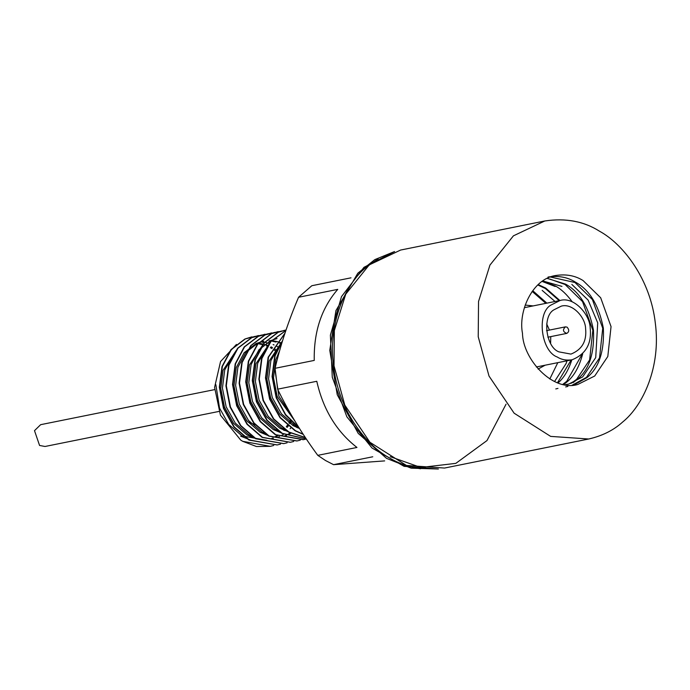 <?xml version="1.0" encoding="UTF-8"?>
<svg xmlns="http://www.w3.org/2000/svg" width="690" height="690" viewBox="0 0 690 690"><rect width="100%" height="100%" fill="white"/><g stroke="black" fill="none" stroke-linecap="round" stroke-linejoin="round"><path stroke-width="1.03" d="M255.723 424.971L247.882 421.926M351.003 277.829L311.828 285.72L298.563 297.269L337.746 289.377C321.523 308.102 313.691 331.778 314.252 360.413L275.077 368.313C280.459 345.121 288.291 321.445 298.563 297.269M277.613 389.186L316.788 381.285C323.136 409.481 336.522 431.535 356.954 447.456L317.78 455.348C301.944 433.786 288.549 411.732 277.613 389.186L275.077 368.313M384.666 460.894L333.572 464.672L325.507 460.515L317.78 455.348M333.572 464.672L372.755 456.78M236.437 344.431L220.541 361.56L214.59 387.383L220.438 415.156L240.75 440.116L242.699 441.324L256.439 446.516L270.29 446.344L273.74 445.473M290.982 420.788L289.533 423.349M288.11 425.54L286.919 427.179M284.97 429.534L284.185 430.388M251.928 440.591L240.698 436.192M255.369 336.315L245.278 338.937L231.383 349.528L222.387 366.442L219.722 387.099L223.862 408.342L234.238 426.92L249.332 439.987L277.259 444.938L280.52 444.127M240.75 440.116L242.742 441.315L270.29 446.344M251.85 336.858L244.898 339.014L231.003 349.606L222.007 366.519L219.342 387.176L223.482 408.42L233.858 426.989L248.952 440.065L277.07 444.972M258.44 335.53L251.488 337.686L237.593 348.278L228.597 365.191L225.932 385.848L230.081 407.091L240.456 425.661L255.55 438.737L283.659 443.644M265.029 334.202L258.086 336.358L244.182 346.949L235.187 363.863L232.53 384.52L236.67 405.763L247.046 424.333L262.14 437.408L290.248 442.316M271.619 332.873L264.675 335.03L250.772 345.621L241.776 362.535L239.12 383.192L243.26 404.435L253.635 423.005L268.729 436.08L296.838 440.988M278.217 331.545L271.265 333.701L257.361 344.293L248.365 361.206L245.709 381.863L249.849 403.107L260.225 421.676L275.319 434.752L303.238 439.703L306.291 438.952M284.806 330.217L277.854 332.373L263.951 342.964L254.955 359.878L252.298 380.535L256.439 401.778L266.814 420.348L281.908 433.423L306.274 438.909M285.902 330.45L270.549 341.636L261.553 358.55L258.888 379.207L263.028 400.45L273.404 419.02L288.498 432.095L305.394 437.598M285.03 333.046L268.143 357.222L265.478 377.879L269.618 399.122L279.993 417.692L295.087 430.767L303.307 434.433M282.736 340.213L274.732 355.893L272.067 376.55L276.207 397.794L285.539 415.035L299.089 427.843M282.512 340.938L275.103 355.824L272.447 376.481L276.587 397.716L285.626 414.569L298.727 427.274L294.768 425.299L281.442 413.81L272.257 397.474L268.565 378.801L270.86 360.637L280.735 343.534M284.953 333.296L268.514 357.153L265.857 377.81L269.997 399.044L280.373 417.623L295.467 430.689L303.143 434.174M285.876 330.536L270.92 341.559L261.924 358.481L259.268 379.138L263.407 400.373L273.783 418.951L288.877 432.018L305.308 437.477M286.065 329.975L278.234 332.295L264.33 342.887L255.335 359.801L252.678 380.457L256.818 401.701L267.194 420.279L282.288 433.346L306.248 438.875M281.727 331.002L271.636 333.624L257.741 344.215L248.745 361.129L246.08 381.786L250.229 403.029L260.604 421.607L275.698 434.674L303.617 439.625L306.317 438.978M275.137 332.33L265.046 334.952L251.151 345.543L242.156 362.457L239.49 383.114L243.63 404.357L254.006 422.936L269.1 436.002L297.028 440.953L300.297 440.142M268.548 333.658L258.457 336.28L244.562 346.872L235.566 363.785L232.901 384.442L237.041 405.686L247.417 424.264L262.511 437.331L290.438 442.281L293.707 441.471M261.959 334.986L251.867 337.608L237.972 348.2L228.977 365.113L226.311 385.77L230.451 407.014L240.827 425.592L255.921 438.659L283.849 443.61L287.109 442.799M215.858 384.701L219.541 408.101L228.718 424.436L242.043 435.925L266.685 440.263M272.352 438.581L273.361 438.159M275.483 437.141L277.803 435.813M284.427 430.491L285.194 429.689M287.23 427.352L288.411 425.799M289.912 423.608L291.361 421.167M277.052 350.546L274.879 349.028M272.524 347.622L270.998 346.82M267.996 345.5L263.597 344.146M263.364 344.094L260.044 343.517M258.457 343.379L256.577 343.31M234.6 352.832L224.724 369.935L222.439 388.099L226.13 406.772L235.307 423.108L248.633 434.596L252.6 436.572M285.531 435.925L286.548 435.502M288.662 434.484L290.982 433.156M297.614 427.835L298.382 427.032M281.175 342.844L276.776 341.49M276.543 341.438L273.223 340.86M271.636 340.722L269.755 340.653M263.813 341.248L257.948 343.103L245.769 352.409L237.912 367.278L235.618 385.443L239.309 404.116L248.486 420.452L261.812 431.94L265.779 433.915M277.018 338.592L271.127 340.446L258.957 349.752L251.091 364.622L248.797 382.786L252.488 401.459L261.665 417.795L275 429.284L278.958 431.259M267.556 346.19L257.68 363.294L255.386 381.458L259.078 400.131L268.255 416.467L281.589 427.955L285.548 429.93M275.232 371.574L278.855 396.146L292.965 417.778M271.489 438.581L272.895 437.943M274.611 437.055L277.173 435.485M283.495 430.086L284.384 429.111M286.264 426.808L287.523 425.049M288.912 422.892L290.404 420.201M278.803 353.685L278.294 353.237M276.552 351.753L274.223 350.028M272.007 348.597L270.308 347.639M267.487 346.294L266.53 345.906M262.899 344.715L259.276 343.965M258.077 343.818L255.792 343.663M236.61 349.925L223.077 370.271L220.791 388.427L224.483 407.109L233.66 423.436L246.986 434.924L255.912 438.65M278.079 437.253L279.485 436.615M281.201 435.726L283.762 434.157M290.085 428.757L290.973 427.783M292.853 425.48L294.121 423.72M278.596 347.268L276.897 346.311M274.077 344.966L273.119 344.577M269.488 343.387L265.866 342.637M264.667 342.49L262.381 342.335M284.677 435.925L286.074 435.287M287.79 434.398L290.352 432.828M296.674 427.429L297.562 426.454M280.666 343.637L279.709 343.249M276.078 342.059L272.455 341.309M271.256 341.162L268.971 341.007M262.191 341.576L256.301 343.43L244.122 352.737L236.256 367.615L233.97 385.77L237.662 404.452L246.839 420.779L260.164 432.268L269.091 435.994M262.968 344.612L249.444 364.958L247.149 383.114L250.841 401.796L260.018 418.123L273.352 429.611L282.279 433.337M269.557 343.284L256.033 363.63L253.739 381.786L257.43 400.467L266.607 416.795L279.942 428.283L288.869 432.009M282.564 340.765L269.212 360.974L266.918 379.129L270.609 397.811L279.786 414.138L293.121 425.627L299.546 428.576M279.648 350.632L275.802 359.645L273.507 377.801L277.199 396.483L295.001 421.193M599.455 231.176C623.406 244.174 650.489 279.545 655.327 323.213C661.089 366.813 643.028 405.634 622.647 422.03C613.617 430.232 602.318 435.89 588.743 438.995L550.637 436.391L514.128 413.198L489.012 376.05L478.222 336.763L478.541 301.47L489.952 265.081L513.429 235.833L544.807 220.981C565.61 217.868 583.826 221.266 599.455 231.176M588.743 438.995L444.541 468.053L406.436 465.457L369.926 442.264L344.81 405.108L334.02 365.829L334.348 330.527L345.75 294.147L369.228 264.9L400.605 250.047L544.807 220.981M583.11 280.58L600.671 297.761L611.047 326.603L607.804 356.488L594.711 376.007L577.754 384.494C552.457 392.075 522.839 358.895 522.494 333.382C518.121 311.751 532.059 278.855 555.786 275.491C566.197 273.93 575.305 275.629 583.11 280.58M218.911 411.438L45.031 446.482L39.572 445.464L34.5 430.655L40.641 424.678L214.616 389.617M538.088 369.081L545.1 365.208M533.146 305.912L525.185 305.058M557.227 356.997C561.479 359.697 566.43 360.62 572.088 359.775C585.767 354.237 591.804 343.741 590.2 328.276C590.01 314.399 573.899 296.346 560.142 300.469L550.913 305.084C536.389 313.148 541.02 351.288 557.227 356.997M550.611 343.353L550.767 336.616M549.447 330.079L546.696 323.929M558.926 351.865L570.949 354.099C582.015 349.632 586.897 341.136 585.594 328.63C585.448 317.4 572.415 302.807 561.281 306.144L553.82 309.87C542.073 316.391 545.816 347.243 558.926 351.865M567.094 327.155L565.455 326.853C562.462 329.708 562.893 331.881 566.775 333.391C569.25 331.873 569.354 329.794 567.094 327.155M438.392 469.01L404.081 466.328L372.005 448.008L346.846 416.777L332.27 377.24L330.389 335.159L341.49 296.622L363.975 267.315L394.559 251.548L374.825 259.604L357.834 273.197L335.927 310.612L329.768 350.365L337.246 394.74L358.188 433.355L386.538 458.358L411.171 468.174L438.383 469.019M420.564 468.769C408.903 467.061 398.484 463.404 389.298 457.806C365.389 444.826 338.376 409.532 333.537 365.95C327.785 322.437 345.811 283.694 366.157 267.323L378.224 258.672M390.29 456.685L420.84 467.484L455.84 463.361L486.985 440.574L506.055 404.193M559.202 300.659L545.316 288.48L537.76 284.944M557.477 382.76L571.156 359.956M555.2 286.488L542.081 281.425M562.816 384.33L566.723 381.329L581.903 354.626M570.932 383.45L576.607 379.336L589.622 359.939L592.848 330.234L582.533 301.573L565.084 284.496L549.904 279.088M572.208 385.158L586.491 377.344L599.515 357.946L602.732 328.242L592.417 299.581L574.968 282.503L550.413 277.018M548.093 277.035C558.495 275.483 567.603 277.182 575.417 282.132C589.51 289.809 598.817 305.144 603.353 328.155C604.44 351.426 598.998 367.891 587.009 377.559L573.864 385.055M547.222 278.389L565.533 284.125C579.617 291.801 588.932 307.136 593.469 330.148C594.556 353.418 589.113 369.883 577.125 379.552L572.942 382.743M542.616 281.054L555.648 286.117C561.47 289.395 566.999 294.63 572.217 301.832M582.696 353.841C578.772 368.788 572.364 378.991 563.463 384.459M538.183 284.556L545.755 288.11L559.875 300.53M571.82 359.826C568.551 370.151 563.954 377.861 558.012 382.95M549.792 379.008L557.805 362.647M545.859 303.35L532.128 291.37M532.766 290.731L546.877 303.143M263.882 341.24L262.235 341.567M542.168 290.378L555.045 301.504M566.99 360.801L566.067 363.578L554.527 381.544M542.771 280.951L561.945 286.393M571.829 284.401L588.113 300.081L597.721 322.86L595.72 357.601L582.653 376.921L568.715 384.08L565.067 384.744M565.688 386.926L567.861 386.417M555.795 388.919L557.968 388.41M536.32 366.977L572.088 359.775M524.374 307.68L560.142 300.469M565.455 326.853L546.532 330.665M566.775 333.391L547.851 337.203"/></g></svg>
